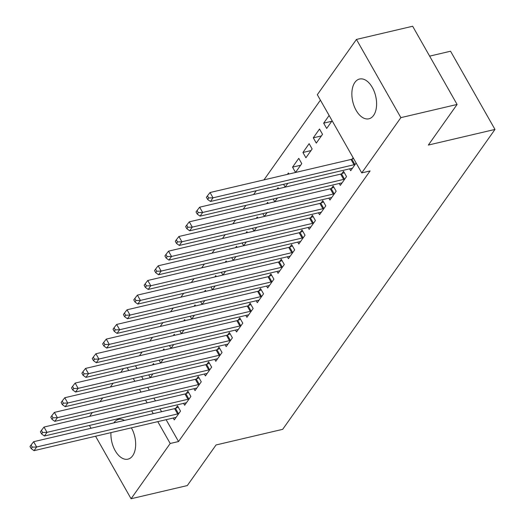 <?xml version="1.0" encoding="UTF-8"?>
<svg xmlns="http://www.w3.org/2000/svg" width="525" height="525" viewBox="0 0 525 525"><rect width="100%" height="100%" fill="white"/><g stroke="black" fill="none" stroke-linecap="round" stroke-linejoin="round"><path stroke-width="0.79" d="M373.597 115.402A20.422 11.78 76.8 0 1 368.898 118.794A20.422 11.78 76.8 0 1 354.172 106.175A20.422 11.78 76.8 0 1 354.867 82.425A20.422 11.78 76.8 0 1 359.572 79.032A20.422 11.78 76.8 0 1 374.292 91.652A20.422 11.78 76.8 0 1 373.597 115.402M131.381 427.829A20.422 11.78 76.8 0 1 132.661 455.759A20.422 11.78 76.8 0 1 127.956 459.152A20.422 11.78 76.8 0 1 110.959 432.62M113.846 422.901A20.422 11.78 76.8 0 1 113.925 422.789A20.422 11.78 76.8 0 1 118.63 419.39A20.422 11.78 76.8 0 1 124.471 420.407M320.414 100.144L263.97 179.872M256.292 190.719L253.595 194.532M245.917 205.38L243.219 209.193M235.541 220.034L232.844 223.847M225.166 234.695L222.469 238.507M214.791 249.349L212.087 253.168M204.415 264.009L201.712 267.822M194.04 278.67L191.336 282.483M183.658 293.324L180.961 297.137M173.283 307.985L170.586 311.798M162.907 322.639L160.21 326.458M152.532 337.299L149.828 341.112M142.157 351.96L139.453 355.773M317.323 94.697L356.442 39.434L400.87 117.639L361.751 172.902L317.323 94.697M400.87 117.639L457.091 104.455L412.663 26.25L356.442 39.434M429.64 56.129L450.555 51.227L494.983 129.432L282.686 429.332L216.051 444.964L187.307 485.566L131.079 498.75L95.57 436.229M89.618 416.358L92.321 412.545M99.999 401.697L102.697 397.884M110.375 387.043L113.072 383.23M120.75 372.383L123.447 368.57M313.294 137.826L316.293 143.108L322.521 134.315L319.522 129.025L313.294 137.826L321.379 135.929M339.235 183.494L340.312 185.377L346.533 176.584L343.534 171.301L341.854 173.677M292.543 167.14L295.542 172.423L301.77 163.629L298.764 158.347L292.543 167.14L300.628 165.244M318.485 212.809L319.554 214.699L325.782 205.898L322.783 200.616L321.103 202.991M273.217 198.975L274.792 201.738L277.449 197.984M277.043 189.033L278.014 187.661L278.591 188.672M297.734 242.123L298.804 244.013L305.032 235.22L302.026 229.93L300.346 232.306M252.466 228.29L254.034 231.052L256.699 227.299M256.285 218.348L257.263 216.976L257.834 217.987M276.977 271.438L278.053 273.328L284.274 264.534L281.275 259.252L279.595 261.621M231.715 257.604L233.284 260.374L235.942 256.613M235.535 247.669L236.506 246.291L237.083 247.301M256.226 300.759L257.296 302.643L263.524 293.849L260.525 288.566L258.845 290.935M210.958 286.926L212.533 289.688L215.191 285.928M214.784 276.983L215.755 275.605L216.333 276.623M235.476 330.074L236.545 331.957L242.773 323.164L239.768 317.881L238.088 320.257M190.207 316.24L191.776 319.003L194.44 315.249M194.027 306.298L195.005 304.927L195.576 305.937M214.718 359.389L215.795 361.279L222.016 352.485L219.017 347.196L217.337 349.571M169.457 345.555L171.025 348.318L173.683 344.564M173.276 335.613L174.248 334.241L174.825 335.252M193.968 388.703L195.037 390.593L201.265 381.8L198.266 376.517L196.586 378.886M148.7 374.87L150.275 377.633L152.933 373.879M152.526 364.934L153.497 363.556L154.074 364.567M173.217 418.018L174.287 419.908L180.515 411.114L177.509 405.832L175.829 408.201M135.476 365.748L137.071 368.557M141.606 376.537L143.2 379.345M147.735 387.325L149.33 390.127M153.864 398.108L155.459 400.916M159.987 408.896L161.582 411.705M166.117 419.685L178.533 441.538L370.079 170.947L361.751 172.902M183.593 403.364L184.662 405.248L190.89 396.454L187.891 391.171L186.211 393.547M159.082 360.216L160.65 362.978L163.308 359.225M162.901 350.273L163.872 348.902L164.45 349.913M204.343 374.049L205.419 375.933L211.641 367.139L208.642 361.856L206.962 364.225M179.832 330.894L181.401 333.664L184.058 329.903M183.652 320.959L184.629 319.581L185.2 320.591M225.094 344.728L226.17 346.618L232.398 337.824L229.392 332.542L227.712 334.911M200.583 301.58L202.158 304.342L204.816 300.589M204.409 291.637L205.38 290.266L205.951 291.277M245.851 315.413L246.921 317.303L253.148 308.51L250.149 303.22L248.469 305.596M221.34 272.265L222.908 275.028L225.566 271.274M225.159 262.323L226.131 260.951L226.708 261.962M266.602 286.099L267.678 287.989L273.899 279.188L270.9 273.906L269.22 276.281M242.091 242.95L243.659 245.713L246.317 241.959M245.91 233.008L246.888 231.637L247.459 232.647M287.352 256.784L288.428 258.668L294.656 249.874L291.651 244.591L289.971 246.967M262.841 213.636L264.416 216.398L267.074 212.638M266.667 203.693L267.638 202.315L268.209 203.332M308.109 227.469L309.179 229.353L315.407 220.559L312.408 215.276L310.728 217.645M283.598 184.314L285.167 187.084L287.825 183.323M287.418 174.379L288.389 173.001L288.967 174.011M328.86 198.148L329.936 200.038L336.158 191.244L333.158 185.962L331.478 188.331M302.918 152.48L305.918 157.763L312.145 148.969L309.14 143.686L302.918 152.48L311.003 150.583M349.611 168.833L350.687 170.723L356.14 163.019M352.229 159.016L353.135 157.736M331.754 121.268L323.669 123.165L326.675 128.448L332.122 120.75M323.669 123.165L329.123 115.467M91.035 428.249L89.44 425.447M178.533 441.538L170.198 443.487L131.079 498.75M457.091 104.455L428.348 145.058L494.983 129.432M127.148 367.703L128.743 370.506M133.278 378.492L134.873 381.294M139.407 389.274L141.002 392.083M145.53 400.063L147.125 402.872M151.659 410.852L153.254 413.661M157.789 421.641L170.198 443.487M177.614 413.936L174.615 408.647L33.639 441.709L36.638 446.992L177.614 413.936A2.618 0.971 150.4 0 0 178.467 413.648L178.835 413.483M32.255 447.142L31.054 445.029L30.017 446.493L31.218 448.613L32.255 447.142L36.638 446.992L34.046 450.66L175.022 417.598A2.618 0.971 150.4 0 1 175.724 417.519L175.967 417.539M174.615 408.647A2.618 0.971 150.4 0 0 175.468 408.358L178.264 407.151M33.639 441.709L31.054 445.029M31.218 448.613L34.046 450.66M187.989 399.276L184.99 393.993L44.015 427.055L47.014 432.337L187.989 399.276A2.618 0.971 150.4 0 0 188.843 398.987L189.21 398.829M42.63 432.488L41.429 430.375L40.392 431.839L41.593 433.952L42.63 432.488L47.014 432.337L44.422 435.999L185.397 402.938A2.618 0.971 150.4 0 1 186.099 402.865L186.342 402.878M184.99 393.993A2.618 0.971 150.4 0 0 185.843 393.704L188.639 392.497M44.015 427.055L41.429 430.375M41.593 433.952L44.422 435.999M198.365 384.615L195.366 379.332L54.39 412.394L57.396 417.677L198.365 384.615A2.618 0.971 150.4 0 0 199.218 384.326L199.585 384.169M53.005 417.828L51.804 415.715L50.767 417.178L51.968 419.291L53.005 417.828L57.396 417.677L54.797 421.345L195.773 388.283A2.618 0.971 150.4 0 1 196.475 388.205L196.718 388.218M195.366 379.332A2.618 0.971 150.4 0 0 196.219 379.043L199.014 377.836M54.39 412.394L51.804 415.715M51.968 419.291L54.797 421.345M208.747 369.961L205.741 364.672L64.765 397.733L67.771 403.023L208.747 369.961A2.618 0.971 150.4 0 0 209.593 369.672L209.961 369.515M63.381 403.167L62.18 401.054L61.143 402.524L62.344 404.637L63.381 403.167L67.771 403.023L65.172 406.685L206.148 373.623A2.618 0.971 150.4 0 1 206.85 373.544L207.099 373.564M205.741 364.672A2.618 0.971 150.4 0 0 206.594 364.389L209.39 363.182M64.765 397.733L62.18 401.054M62.344 404.637L65.172 406.685M219.122 355.3L216.116 350.017L75.141 383.079L78.146 388.362L219.122 355.3A2.618 0.971 150.4 0 0 219.975 355.012L220.343 354.854M73.763 388.513L72.562 386.4L71.518 387.863L72.719 389.977L73.763 388.513L78.146 388.362L75.554 392.024L216.523 358.962A2.618 0.971 150.4 0 1 217.225 358.89L217.475 358.903M216.116 350.017A2.618 0.971 150.4 0 0 216.969 349.729L219.772 348.521M75.141 383.079L72.562 386.4M72.719 389.977L75.554 392.024M229.497 340.64L226.492 335.357L85.522 368.419L88.522 373.702L229.497 340.64A2.618 0.971 150.4 0 0 230.35 340.358L230.718 340.193M84.138 373.852L82.937 371.739L81.9 373.203L83.101 375.322L84.138 373.852L88.522 373.702L85.929 377.37L226.905 344.308A2.618 0.971 150.4 0 1 227.607 344.229L227.85 344.249M226.492 335.357A2.618 0.971 150.4 0 0 227.345 335.068L230.147 333.861M85.522 368.419L82.937 371.739M83.101 375.322L85.929 377.37M239.873 325.986L236.873 320.703L95.898 353.765L98.897 359.048L239.873 325.986A2.618 0.971 150.4 0 0 240.726 325.697L241.093 325.539M94.513 359.198L93.312 357.079L92.275 358.549L93.476 360.662L94.513 359.198L98.897 359.048L96.305 362.709L237.28 329.647A2.618 0.971 150.4 0 1 237.982 329.575L238.225 329.588M236.873 320.703A2.618 0.971 150.4 0 0 237.727 320.414L240.522 319.207M95.898 353.765L93.312 357.079M93.476 360.662L96.305 362.709M250.248 311.325L247.249 306.042L106.273 339.104L109.272 344.387L250.248 311.325A2.618 0.971 150.4 0 0 251.101 311.036L251.468 310.879M104.888 344.538L103.688 342.425L102.651 343.888L103.852 346.001L104.888 344.538L109.272 344.387L106.68 348.055L247.656 314.993A2.618 0.971 150.4 0 1 248.358 314.915L248.601 314.928M247.249 306.042A2.618 0.971 150.4 0 0 248.102 305.753L250.898 304.546M106.273 339.104L103.688 342.425M103.852 346.001L106.68 348.055M260.623 296.671L257.624 291.382L116.648 324.443L119.654 329.733L260.623 296.671A2.618 0.971 150.4 0 0 261.476 296.382L261.844 296.225M115.264 329.877L114.063 327.764L113.026 329.234L114.227 331.347L115.264 329.877L119.654 329.733L117.055 333.395L258.031 300.333A2.618 0.971 150.4 0 1 258.733 300.254L258.976 300.274M257.624 291.382A2.618 0.971 150.4 0 0 258.477 291.099L261.273 289.892M116.648 324.443L114.063 327.764M114.227 331.347L117.055 333.395M271.005 282.01L267.999 276.728L127.024 309.789L130.029 315.072L271.005 282.01A2.618 0.971 150.4 0 0 271.852 281.722L272.219 281.564M125.639 315.223L124.438 313.11L123.401 314.573L124.602 316.687L125.639 315.223L130.029 315.072L127.431 318.734L268.406 285.672A2.618 0.971 150.4 0 1 269.108 285.6L269.358 285.613M267.999 276.728A2.618 0.971 150.4 0 0 268.853 276.439L271.648 275.231M127.024 309.789L124.438 313.11M124.602 316.687L127.431 318.734M281.38 267.35L278.375 262.067L137.399 295.129L140.405 300.412L281.38 267.35A2.618 0.971 150.4 0 0 282.233 267.067L282.594 266.903M136.021 300.562L134.82 298.449L133.777 299.913L134.977 302.026L136.021 300.562L140.405 300.412L137.812 304.08L278.782 271.018A2.618 0.971 150.4 0 1 279.484 270.939L279.733 270.952M278.375 262.067A2.618 0.971 150.4 0 0 279.228 261.778L282.03 260.571M137.399 295.129L134.82 298.449M134.977 302.026L137.812 304.08M291.756 252.696L288.75 247.413L147.781 280.475L150.78 285.757L291.756 252.696A2.618 0.971 150.4 0 0 292.609 252.407L292.976 252.249M146.396 285.908L145.195 283.789L144.158 285.259L145.359 287.372L146.396 285.908L150.78 285.757L148.188 289.419L289.163 256.358A2.618 0.971 150.4 0 1 289.866 256.285L290.108 256.298M288.75 247.413A2.618 0.971 150.4 0 0 289.603 247.124L292.405 245.917M147.781 280.475L145.195 283.789M145.359 287.372L148.188 289.419M302.131 238.035L299.132 232.752L158.156 265.814L161.155 271.097L302.131 238.035A2.618 0.971 150.4 0 0 302.984 237.746L303.352 237.589M156.772 271.248L155.571 269.135L154.534 270.598L155.735 272.711L156.772 271.248L161.155 271.097L158.563 274.765L299.539 241.703A2.618 0.971 150.4 0 1 300.241 241.625L300.484 241.638M299.132 232.752A2.618 0.971 150.4 0 0 299.985 232.463L302.781 231.256M158.156 265.814L155.571 269.135M155.735 272.711L158.563 274.765M312.506 223.381L309.507 218.092L168.532 251.153L171.531 256.443L312.506 223.381A2.618 0.971 150.4 0 0 313.359 223.092L313.727 222.935M167.147 256.587L165.946 254.474L164.909 255.944L166.11 258.057L167.147 256.587L171.531 256.443L168.938 260.105L309.914 227.043A2.618 0.971 150.4 0 1 310.616 226.964L310.859 226.984M309.507 218.092A2.618 0.971 150.4 0 0 310.36 217.803L313.156 216.602M168.532 251.153L165.946 254.474M166.11 258.057L168.938 260.105M322.882 208.72L319.882 203.438L178.907 236.499L181.906 241.782L322.882 208.72A2.618 0.971 150.4 0 0 323.735 208.432L324.102 208.274M177.522 241.933L176.321 239.82L175.284 241.283L176.485 243.397L177.522 241.933L181.906 241.782L179.314 245.444L320.289 212.382A2.618 0.971 150.4 0 1 320.992 212.31L321.234 212.323M319.882 203.438A2.618 0.971 150.4 0 0 320.736 203.149L323.531 201.941M178.907 236.499L176.321 239.82M176.485 243.397L179.314 245.444M333.263 194.06L330.258 188.777L189.282 221.839L192.288 227.122L333.263 194.06A2.618 0.971 150.4 0 0 334.11 193.771L334.478 193.613M187.898 227.273L186.697 225.159L185.66 226.623L186.861 228.736L187.898 227.273L192.288 227.122L189.689 230.79L330.665 197.728A2.618 0.971 150.4 0 1 331.367 197.649L331.61 197.662M330.258 188.777A2.618 0.971 150.4 0 0 331.111 188.488L333.907 187.281M189.282 221.839L186.697 225.159M186.861 228.736L189.689 230.79M343.639 179.406L340.633 174.123L199.657 207.185L202.663 212.468L343.639 179.406A2.618 0.971 150.4 0 0 344.492 179.117L344.853 178.959M198.279 212.612L197.078 210.499L196.035 211.969L197.236 214.082L198.279 212.612L202.663 212.468L200.071 216.129L341.04 183.067A2.618 0.971 150.4 0 1 341.742 182.995L341.992 183.008M340.633 174.123A2.618 0.971 150.4 0 0 341.486 173.834L344.288 172.627M199.657 207.185L197.078 210.499M197.236 214.082L200.071 216.129M354.014 164.745L351.008 159.462L210.039 192.524L213.038 197.807L354.014 164.745A2.618 0.971 150.4 0 0 354.867 164.456L355.235 164.299M208.655 197.958L207.454 195.845L206.417 197.308L207.618 199.421L208.655 197.958L213.038 197.807L210.446 201.475L351.422 168.413A2.618 0.971 150.4 0 1 352.124 168.335L352.367 168.348M351.008 159.462A2.618 0.971 150.4 0 0 351.862 159.173L353.542 158.452M210.039 192.524L207.454 195.845M207.618 199.421L210.446 201.475M178.467 413.648L175.468 408.358M188.843 398.987L185.843 393.704M199.218 384.326L196.219 379.043M209.593 369.672L206.594 364.389M219.975 355.012L216.969 349.729M230.35 340.358L227.345 335.068M240.726 325.697L237.727 320.414M251.101 311.036L248.102 305.753M261.476 296.382L258.477 291.099M271.852 281.722L268.853 276.439M282.233 267.067L279.228 261.778M292.609 252.407L289.603 247.124M302.984 237.746L299.985 232.463M313.359 223.092L310.36 217.803M323.735 208.432L320.736 203.149M334.11 193.771L331.111 188.488M344.492 179.117L341.486 173.834M354.867 164.456L351.862 159.173"/></g></svg>
